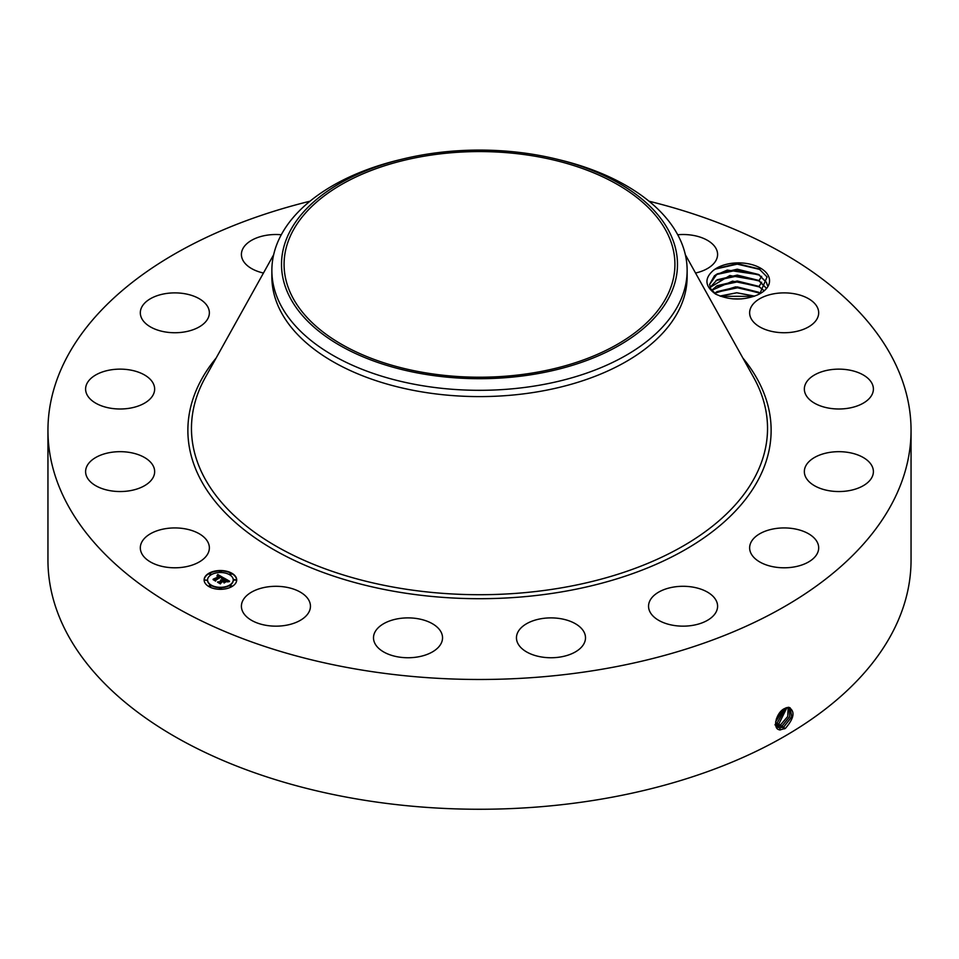 <?xml version="1.0" encoding="UTF-8"?>
<svg xmlns="http://www.w3.org/2000/svg" width="959" height="959" viewBox="0 0 959 959"><rect width="100%" height="100%" fill="white"/><g stroke="black" fill="none" stroke-linecap="round" stroke-linejoin="round"><path stroke-width="1.44" d="M649.003 201.21A431.55 249.148 180 0 1 911.05 430.339L911.05 560.116A431.55 249.148 180 0 1 600.993 799.183A431.55 249.148 180 0 1 47.95 560.116L47.95 430.339A431.55 249.148 180 0 1 309.997 201.21M911.05 430.339A431.55 249.148 180 0 1 600.993 669.406A431.55 249.148 180 0 1 47.95 430.339M788.586 707.263C795.395 711.063 794.316 718.111 785.361 728.396L780.182 729.871C771.779 729.775 776.107 712.165 784.654 708.521L788.466 707.37L785.936 707.898M715.558 294.053C728.9 300.227 742.566 300.647 756.567 295.312A30.964 17.873 180 0 0 760.487 293.394A30.964 17.873 180 0 0 768.303 275.724A30.964 17.873 180 0 0 743.74 263.126A30.964 17.873 180 0 0 713.388 270.366C704.122 278.446 704.853 286.333 715.558 294.053M207.971 542.255A34.524 19.935 180 0 1 209.362 547.865A34.524 19.935 180 0 1 179.753 567.596A34.524 19.935 180 0 1 141.716 553.475A34.524 19.935 180 0 1 140.314 547.865A34.524 19.935 180 0 1 169.935 528.133A34.524 19.935 180 0 1 207.971 542.255M85.807 469.466A34.524 19.935 180 0 1 121.985 451.701A34.524 19.935 180 0 1 154.651 471.612A34.524 19.935 180 0 1 154.459 473.746A34.524 19.935 180 0 1 118.281 491.511A34.524 19.935 180 0 1 85.603 471.612A34.524 19.935 180 0 1 85.807 469.466M89.834 379.512A34.524 19.935 180 0 1 128.674 369.754A34.524 19.935 180 0 1 154.651 389.066A34.524 19.935 180 0 1 150.431 398.62A34.524 19.935 180 0 1 111.592 408.378A34.524 19.935 180 0 1 85.603 389.066A34.524 19.935 180 0 1 89.834 379.512M153.188 297.29A34.524 19.935 180 0 1 189.738 294.833A34.524 19.935 180 0 1 209.362 312.814A34.524 19.935 180 0 1 196.499 328.326A34.524 19.935 180 0 1 159.937 330.783A34.524 19.935 180 0 1 140.314 312.814A34.524 19.935 180 0 1 153.188 297.29M263.461 273.027A34.524 19.935 180 0 1 241.404 254.447A34.524 19.935 180 0 1 266.218 235.315A34.524 19.935 180 0 1 281.287 234.751M677.713 234.751A34.524 19.935 180 0 1 709.948 241.944A34.524 19.935 180 0 1 717.596 254.447A34.524 19.935 180 0 1 695.539 273.027M817.284 307.192A34.524 19.935 180 0 1 818.686 312.814A34.524 19.935 180 0 1 789.065 332.533A34.524 19.935 180 0 1 751.029 318.424A34.524 19.935 180 0 1 749.638 312.814A34.524 19.935 180 0 1 779.247 293.082A34.524 19.935 180 0 1 817.284 307.192M873.193 391.2A34.524 19.935 180 0 1 837.015 408.966A34.524 19.935 180 0 1 804.349 389.066A34.524 19.935 180 0 1 804.541 386.933A34.524 19.935 180 0 1 840.719 369.167A34.524 19.935 180 0 1 873.397 389.066A34.524 19.935 180 0 1 873.193 391.2M869.166 481.166A34.524 19.935 180 0 1 830.326 490.924A34.524 19.935 180 0 1 804.349 471.612A34.524 19.935 180 0 1 808.569 462.046A34.524 19.935 180 0 1 847.408 452.3A34.524 19.935 180 0 1 873.397 471.612A34.524 19.935 180 0 1 869.166 481.166M805.812 563.389A34.524 19.935 180 0 1 769.262 565.846A34.524 19.935 180 0 1 749.638 547.865A34.524 19.935 180 0 1 762.501 532.341A34.524 19.935 180 0 1 799.063 529.883A34.524 19.935 180 0 1 818.686 547.865A34.524 19.935 180 0 1 805.812 563.389M692.782 625.352A34.524 19.935 180 0 1 648.548 606.232A34.524 19.935 180 0 1 673.35 587.1A34.524 19.935 180 0 1 717.596 606.232A34.524 19.935 180 0 1 692.782 625.352M547.289 657.634A34.524 19.935 180 0 1 516.457 637.819A34.524 19.935 180 0 1 554.686 618.004A34.524 19.935 180 0 1 585.505 637.819A34.524 19.935 180 0 1 547.289 657.634M391.464 655.309A34.524 19.935 180 0 1 373.495 637.819A34.524 19.935 180 0 1 424.573 620.329A34.524 19.935 180 0 1 442.543 637.819A34.524 19.935 180 0 1 391.464 655.309M249.052 618.735A34.524 19.935 180 0 1 241.404 606.232A34.524 19.935 180 0 1 264.456 587.435A34.524 19.935 180 0 1 302.816 593.729A34.524 19.935 180 0 1 310.452 606.232A34.524 19.935 180 0 1 287.412 625.028A34.524 19.935 180 0 1 249.052 618.735M231.922 586.572A16.279 9.398 180 0 1 214.181 588.61A16.279 9.398 180 0 1 204.123 579.919A16.279 9.398 180 0 1 208.894 573.278A16.279 9.398 180 0 1 226.636 571.24A16.279 9.398 180 0 1 236.693 579.919A16.279 9.398 180 0 1 231.922 586.572M775.531 723.637L777.785 727.246L779.847 727.893L783.863 726.874L791.738 716.793L790.12 707.79L788.466 707.37M759.804 293.778L767.068 276.971L759.132 268.94L737.255 263.617L715.798 268.772L713.388 270.366M236.693 580.123A16.279 9.398 0 0 0 226.48 571.6A16.279 9.398 0 0 0 208.894 573.674A16.279 9.398 0 0 0 204.123 580.123M777.773 727.234L779.799 727.869L783.827 726.85L791.69 716.793L790.108 707.778M715.965 294.257L710.751 288.863L709.588 284.415L714.491 275.653L727.282 270.09L759.001 274.73L766.421 282.39L767.416 285.374M556.388 159.062L560.14 159.973A207.635 119.875 180 0 1 687.135 270.438L687.135 276.719A207.635 119.875 180 0 1 537.951 391.752A207.635 119.875 180 0 1 271.865 276.719L271.865 270.438A207.635 119.875 180 0 1 280.268 236.693A207.635 119.875 180 0 1 398.86 159.973L402.612 159.062A197.986 114.301 180 0 1 556.388 159.062A197.986 114.301 180 0 1 669.478 296.571A197.986 114.301 180 0 1 423.758 374.07A197.986 114.301 180 0 1 289.522 232.21A197.986 114.301 180 0 1 402.612 159.062M207.588 580.123A12.827 7.408 0 0 0 207.576 580.315A12.827 7.408 0 0 0 215.499 587.16A12.827 7.408 0 0 0 229.477 585.553A12.827 7.408 0 0 0 233.241 580.315A12.827 7.408 0 0 0 233.229 580.123M229.776 574.177L231.622 574.177M229.776 586.069L231.622 586.069M234.044 580.123L235.89 580.123M209.194 586.069L211.04 586.069M219.479 588.526L221.337 588.526M209.194 574.177L211.04 574.177M219.479 571.72L221.337 571.72M204.926 580.123L206.772 580.123M782.22 725.867L789.772 716.625L789.221 707.466L789.725 716.625L782.184 725.843L777.018 726.622L782.22 725.867L782.988 727.821M534.523 372.655A195.42 112.826 180 0 1 284.08 264.396A195.42 112.826 180 0 1 424.477 156.137A195.42 112.826 180 0 1 674.92 264.396A195.42 112.826 180 0 1 534.523 372.655M709.588 284.439L717.128 273.89L737.255 269.179L758.449 274.442L766.421 282.437L767.404 285.398M687.135 270.438A207.635 119.875 180 0 1 678.732 304.195A207.635 119.875 180 0 1 537.951 385.47A207.635 119.875 180 0 1 271.865 270.438M211.34 574.681A12.827 7.408 0 0 0 207.576 579.919A12.827 7.408 0 0 0 215.499 586.764A12.827 7.408 0 0 0 229.477 585.158A12.827 7.408 0 0 0 233.241 579.919A12.827 7.408 0 0 0 225.317 573.074A12.827 7.408 0 0 0 211.34 574.681M230.004 573.578L231.694 573.973L230.004 573.578M230.004 585.458L231.694 585.865L230.004 585.458M234.272 579.524L235.95 579.919L234.272 579.524M209.422 585.458L211.1 585.865L209.422 585.458M219.707 587.927L221.397 588.323L219.707 587.927M210.812 574.381L209.122 573.973L210.812 574.381M221.109 571.924L219.419 571.516L221.109 571.924M206.545 580.327L204.866 579.919L206.545 580.327M223.747 577.953L221.601 578.397L221.973 577.546L220.906 576.755L215.439 580.531L213.138 579.2L219.443 576.383L217.034 576.047L219.815 576.155L216.95 575.808L217.777 574.489L223.747 577.953M223.699 578.313L221.577 578.625L223.699 578.313M221.697 577.905L220.846 577.198L215.775 580.111L215.631 581.118L213.066 579.632L215.499 580.878L215.583 580.051L220.834 577.018L221.697 577.582M229.549 581.214L227.211 581.61L227.367 580.591L225.593 579.416L223.231 580.77L225.617 579.751L227.199 581.262L225.605 579.907L223.663 581.022L226.084 581.442L223.974 582.652L222.812 581.022L220.258 583.24L217.789 581.813L219.263 581.909L221.433 580.651L220.474 580.315L221.805 580.435L220.51 580.027L222.224 580.195L224.322 578.205L229.549 581.214M229.309 581.634L227.139 581.885L229.321 581.526M224.094 583.012L226.216 581.634L224.094 583.012M222.824 581.514L220.666 582.76L220.45 583.899L217.537 582.221L220.306 583.659L222.836 581.358L223.855 582.113L222.836 581.358M761.626 276.324L759.001 280.639L729.847 275.545L710.092 287.376L717.128 279.8L737.255 275.089L758.449 280.352L766.421 288.347M759.001 280.639L766.421 288.299M217.777 574.489L223.315 578.025M219.443 576.383L214.432 579.272M215.391 579.871L215.415 580.519M215.523 581.058L215.583 580.447M224.334 578.613L228.949 581.274M224.346 578.972L222.224 580.195M221.433 580.651L219.263 581.909M218.568 582.257L219.263 582.305M224.43 581.466L225.365 581.849M223.663 581.022L224.43 581.861M220.354 583.839L220.486 583.12M780.578 724.86L787.771 716.481L788.178 707.37L787.723 716.469L780.542 724.836L776.382 725.831L780.578 724.86L781.345 726.814M761.626 282.234L759.001 286.549L732.58 281.131L711.698 290.325L717.128 285.71L737.255 280.999L758.449 286.262L763.915 290.589M759.001 286.549L763.939 290.565M774.98 724.848L778.936 723.853L786.979 707.538L778.888 723.829L774.944 724.824M714.647 293.31L717.128 291.62L737.255 286.897L758.449 292.171L760.367 293.418M760.415 293.382L735.625 286.861L714.611 293.286M778.049 724.788L777.293 722.834L775.531 723.542L777.293 722.834L785.589 708.042M777.246 722.822L785.553 708.054M754.529 296.139L736.788 292.807L720.029 296.067M754.601 296.115L736.788 292.759L719.957 296.043M776.406 723.781L775.639 721.827L783.911 708.941M775.651 721.779L783.875 708.965M741.655 298.884L732.736 298.848M741.331 298.908L733.06 298.872M776.227 719.274L781.741 710.595M776.251 719.19L781.681 710.655M720.629 296.283L753.894 296.367M715.953 292.363L737.519 287.784L759.636 292.915M715.953 286.453L737.519 281.874L759.636 287.005M715.953 280.543L737.519 275.964L759.636 281.095M715.953 274.634L737.519 270.054L759.636 275.185M715.21 269.119L737.243 264.145L760.007 269.479M742.877 358.043A291.62 168.364 180 0 1 561.602 591.895A291.62 168.364 180 0 1 257.623 539.593A291.62 168.364 180 0 1 216.123 358.043M784.63 728.828L783.863 726.874M685.337 254.698L753.714 377.522A288.036 166.303 180 0 1 560.595 587.987A288.036 166.303 180 0 1 273.231 544.484A288.036 166.303 180 0 1 205.286 377.522L273.663 254.698M779.979 730.027L779.847 727.893M778.264 727.485L778.217 726.886M779.691 725.807L778.936 723.853"/></g></svg>
